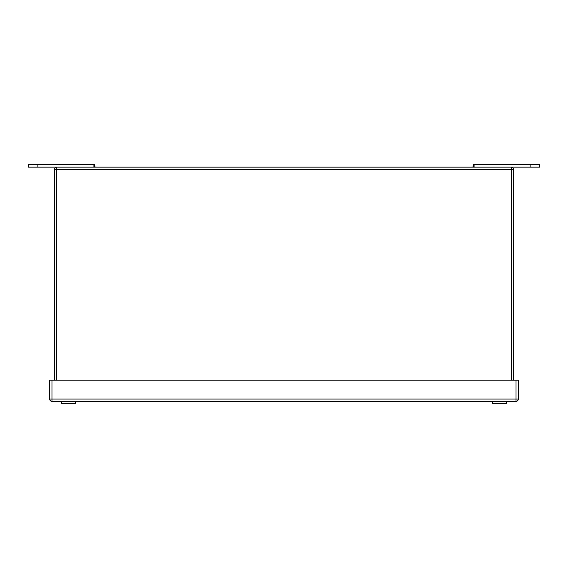 <?xml version="1.0" encoding="UTF-8"?>
<svg xmlns="http://www.w3.org/2000/svg" width="568" height="568" viewBox="0 0 568 568"><rect width="100%" height="100%" fill="white"/><g stroke="black" fill="none" stroke-linecap="round" stroke-linejoin="round"><path stroke-width="0.85" d="M51.965 380.141L51.965 399.07L49.693 399.07A2.272 2.272 0 0 0 51.965 401.342L516.028 401.342L516.028 399.07L51.965 399.07L51.965 401.342A2.272 2.272 0 0 1 49.693 399.07L49.693 380.141L518.3 380.141L518.3 399.07A2.272 2.272 0 0 1 516.028 401.342A2.272 2.272 0 0 0 518.3 399.07L516.028 399.07L516.028 380.141M506.223 401.342L506.223 403.706L492.513 403.706L492.513 401.342M75.487 401.342L75.487 403.706L61.777 403.706L61.777 401.342M466.122 401.342L475.814 401.342M96.752 167.134L94.664 166.942M473.336 166.942L471.248 167.134M473.336 167.134L473.336 164.294L530.136 164.294L530.136 167.134L539.6 167.134L539.6 164.294L530.136 164.294M94.664 167.134L94.664 164.294L28.4 164.294L28.4 167.134L56.729 167.134L56.729 169.406L54.457 169.406A2.272 2.272 0 0 1 56.729 167.134L530.136 167.134M513.564 169.406L511.292 169.406L511.292 167.134A2.272 2.272 0 0 1 513.564 169.406L513.564 380.141M54.457 169.406L54.457 380.141M474.088 167.134L474.088 164.294M93.912 167.134L93.912 164.294M37.864 164.294L37.864 167.134M511.292 380.141L511.292 169.406L56.729 169.406L56.729 380.141"/></g></svg>
